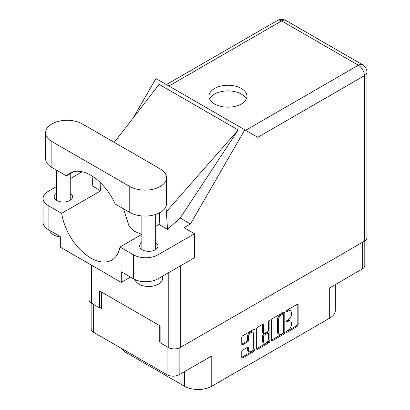 <?xml version="1.0" encoding="UTF-8"?>
<svg xmlns="http://www.w3.org/2000/svg" width="410" height="410" viewBox="0 0 410 410"><rect width="100%" height="100%" fill="white"/><g stroke="black" fill="none" stroke-linecap="round" stroke-linejoin="round"><path stroke-width="0.61" d="M252.893 332.31L251.919 331.746A3.623 2.091 120 0 0 250.105 331.926A3.623 2.091 120 0 0 247.543 336.364L248.516 336.928A3.623 2.091 120 0 1 251.079 332.489A3.623 2.091 120 0 1 252.893 332.31A3.623 2.091 120 0 1 253.646 333.971L253.646 347.08A3.623 2.091 120 0 1 252.063 350.729A3.623 2.091 120 0 1 249.27 351.698A3.623 2.091 120 0 1 248.516 350.037L248.516 347.854A1.353 0.784 120 0 0 248.24 347.234A1.353 0.784 120 0 0 247.558 347.301L242.72 350.094A1.353 0.784 120 0 0 241.762 351.754L241.762 357.341A1.353 0.784 120 0 0 242.043 357.961A1.353 0.784 120 0 0 242.72 357.894L254.026 351.365A1.353 0.784 120 0 0 254.984 349.709L254.984 329.794A1.353 0.784 120 0 0 254.707 329.174A1.353 0.784 120 0 0 254.026 329.24L242.72 335.764A1.353 0.784 120 0 0 241.762 337.425L241.762 344.174A1.353 0.784 120 0 0 242.043 344.795A1.353 0.784 120 0 0 242.72 344.728L247.558 341.935A1.353 0.784 120 0 0 248.516 340.274L248.516 336.928M269.216 320.471L269.882 320.861A0.948 0.548 120 0 0 269.688 320.425A0.948 0.548 120 0 0 269.216 320.471A0.948 0.548 120 0 0 268.545 321.635L268.545 330.04A1.353 0.784 120 0 1 267.587 331.7L264.373 333.555A1.353 0.784 120 0 1 263.697 333.622A1.353 0.784 120 0 1 263.415 333.002L263.415 324.925A1.353 0.784 120 0 0 263.138 324.305A1.353 0.784 120 0 0 262.462 324.371L263.415 324.925M271.563 320.22L271.563 340.136A1.353 0.784 120 0 0 271.84 340.756A1.353 0.784 120 0 0 272.522 340.689L283.828 334.16A1.353 0.784 120 0 0 284.786 332.505L284.786 312.589A1.353 0.784 120 0 0 284.504 311.969A1.353 0.784 120 0 0 283.828 312.036L272.522 318.565A1.353 0.784 120 0 0 271.563 320.22M288.327 330.014L287.01 330.773A0.948 0.548 120 0 0 286.39 331.608A0.948 0.548 120 0 0 286.539 332.372A0.948 0.548 120 0 0 287.01 332.325L297.194 326.447A1.353 0.784 120 0 0 298.152 324.787L298.152 304.871A1.353 0.784 120 0 0 297.87 304.251A1.353 0.784 120 0 0 297.194 304.317L287.01 310.196A0.948 0.548 120 0 0 286.39 311.031A0.948 0.548 120 0 0 286.539 311.79A0.948 0.548 120 0 0 287.01 311.743L288.327 310.985A4.336 2.501 120 0 1 290.495 310.77A4.336 2.501 120 0 1 291.397 312.753L291.397 314.414A4.336 2.501 120 0 1 288.327 319.723L287.01 320.487A0.948 0.548 120 0 0 286.39 321.322A0.948 0.548 120 0 0 286.539 322.081A0.948 0.548 120 0 0 287.01 322.034L288.327 321.276A4.336 2.501 120 0 1 290.495 321.061A4.336 2.501 120 0 1 291.397 323.044L291.397 324.705A4.336 2.501 120 0 1 288.327 330.014M268.924 342.765L257.618 349.294A1.353 0.784 120 0 1 256.942 349.361A1.353 0.784 120 0 1 256.66 348.741L267.95 342.201L268.924 342.765A1.353 0.784 120 0 0 269.882 341.105L269.882 320.861M257.618 349.294L256.66 348.741L256.66 328.825A1.353 0.784 120 0 1 257.618 327.165L262.462 324.371M179.16 348.023L179.16 374.735L211.765 355.911L211.765 386.23L329.681 318.155L329.681 287.83L362.286 269.011L362.286 242.407M126.254 351.175L126.254 352.641L184.433 386.23L184.433 371.691M126.254 352.641A19.326 11.157 180 0 1 121.77 348.587M335.344 284.566L335.344 310.262A19.326 11.157 180 0 1 329.681 318.155M211.765 386.23A19.326 11.157 180 0 1 184.433 386.23M179.16 374.735A8.559 4.941 180 0 1 167.06 374.735L93.654 332.356A8.559 4.941 180 0 1 91.143 328.861L91.143 302.939M160.125 341.315L159.249 341.822L160.125 342.329M159.249 341.822L159.249 325.366M99.999 307.613L101.46 308.458L101.46 292.002M290.495 321.061L289.521 320.497A4.336 2.501 120 0 0 287.354 320.712L288.327 321.276M286.416 321.25L287.354 320.712M290.495 310.77L289.521 310.206A4.336 2.501 120 0 0 287.354 310.421L288.327 310.985M286.416 310.964L287.354 310.421M286.416 331.541L296.215 325.883A1.353 0.784 120 0 0 297.173 324.223L297.173 304.328M271.563 340.115L282.849 333.602A1.353 0.784 120 0 0 283.807 331.941L283.807 312.046M282.772 333.222A0.948 0.548 120 0 0 283.443 332.059L283.443 314.578A0.948 0.548 120 0 0 283.248 314.147A0.948 0.548 120 0 0 282.772 314.193L281.383 314.993A4.336 2.501 120 0 0 278.318 320.307L278.318 332.254A4.336 2.501 120 0 0 279.215 334.237A4.336 2.501 120 0 0 281.383 334.027L282.772 333.222M283.248 314.147L282.27 313.583A0.948 0.548 120 0 0 281.798 313.63L282.772 314.193M279.215 334.237L278.236 333.673A4.336 2.501 120 0 1 277.339 331.69L277.339 319.744A4.336 2.501 120 0 1 280.404 314.429L281.798 313.63M262.441 324.382L262.441 332.438A1.353 0.784 120 0 0 262.723 333.058L263.697 333.622M268.909 320.733L268.909 340.541L269.882 341.105M263.415 341.381A3.623 2.091 120 0 0 264.168 343.042A3.623 2.091 120 0 0 266.961 342.068A3.623 2.091 120 0 0 268.545 338.424L268.545 333.801A1.353 0.784 120 0 0 268.263 333.181A1.353 0.784 120 0 0 267.587 333.248L264.373 335.103A1.353 0.784 120 0 0 263.415 336.764L263.415 341.381L262.441 340.818A3.623 2.091 120 0 0 263.194 342.478L264.168 343.042M268.263 333.181L267.284 332.618A1.353 0.784 120 0 0 266.608 332.684L267.587 333.248M262.441 340.818L262.441 336.2A1.353 0.784 120 0 1 263.399 334.539L266.608 332.684M267.95 342.201A1.353 0.784 120 0 0 268.909 340.541M249.27 351.698L248.291 351.134A3.623 2.091 120 0 1 247.543 349.474L247.543 347.311M241.762 344.154L246.584 341.371A1.353 0.784 120 0 0 247.543 339.711L247.543 336.364M241.762 357.32L253.052 350.801A1.353 0.784 120 0 0 254.01 349.146L254.01 329.25M364.792 240.947L364.792 265.516A8.559 4.941 180 0 1 362.286 269.011M82.328 123.943A21.535 12.433 0 0 0 51.875 123.943A21.535 12.433 0 0 0 45.566 132.737A21.535 12.433 0 0 0 51.875 141.527L129.77 186.499A21.535 12.433 0 0 0 153.237 189.195A21.535 12.433 0 0 0 166.532 177.709A21.535 12.433 0 0 0 160.223 168.915L82.328 123.943M162.56 276.171L162.56 278.503A13.807 7.969 180 0 1 158.516 284.14A13.807 7.969 180 0 1 144.397 286.067A13.807 7.969 180 0 1 135.09 279.64M60.316 236.97A13.807 7.969 180 0 1 49.712 230.451M141.855 242.546A9.179 5.299 0 0 0 139.574 246.041A9.179 5.299 0 0 0 145.242 250.94A9.179 5.299 0 0 0 155.246 249.787A9.179 5.299 0 0 0 157.937 246.041A9.179 5.299 0 0 0 155.656 242.546M56.442 193.233A9.179 5.299 0 0 0 54.161 196.728A9.179 5.299 0 0 0 59.829 201.628A9.179 5.299 0 0 0 69.833 200.48A9.179 5.299 0 0 0 72.524 196.728A9.179 5.299 0 0 0 70.243 193.233M241.393 103.966A18.983 10.957 0 0 0 246.948 96.217A18.983 10.957 0 0 0 235.232 86.09A18.983 10.957 0 0 0 214.548 88.468A18.983 10.957 0 0 0 208.987 96.217A18.983 10.957 0 0 0 220.703 106.339A18.983 10.957 0 0 0 241.393 103.966M209.623 99.035A18.983 10.957 180 0 1 214.548 94.105A18.983 10.957 180 0 1 232.895 91.271A18.983 10.957 180 0 1 246.313 99.035M45.566 132.737L45.566 158.66A21.535 12.433 0 0 0 51.875 167.454L66.487 175.89A41.969 24.231 -120 0 1 69.838 173.204A41.969 24.231 -120 0 1 115.154 203.985L129.77 212.426A21.535 12.433 0 0 0 153.237 215.122A21.535 12.433 0 0 0 166.532 203.632L166.532 177.709M133.527 254.835A17.256 9.963 0 0 0 157.932 254.835L194.535 233.7L194.535 257.705L157.932 278.841A17.256 9.963 180 0 1 133.527 278.841L133.527 254.835L119.971 247.004L141.855 234.371M130.503 277.093L121.324 282.393L121.324 271.799L133.527 278.841M56.442 186.627L48.113 191.434A17.256 9.963 0 0 0 43.06 198.476A17.256 9.963 0 0 0 48.113 205.523L48.113 229.528L60.316 236.575L60.316 247.168L121.324 282.393M48.113 229.528A17.256 9.963 180 0 1 43.06 222.486L43.06 198.476M364.434 241.167L364.434 75.701A8.559 4.941 180 0 0 366.94 72.206L366.94 237.677A8.559 4.941 180 0 1 364.434 241.167L180.333 347.46A8.559 4.941 180 0 1 168.228 347.46L160.125 342.78L160.125 325.873L99.604 290.931L99.604 307.838L91.502 303.159A8.559 4.941 180 0 1 88.996 299.669L88.996 263.727M194.535 233.7L184.044 227.642L190.445 223.947L244.785 129.821L257.644 137.242M133.27 117.829L155.959 78.535L244.785 129.821M82.159 171.775L70.243 178.657M92.875 176.556L92.214 185.894L100.716 190.804L61.674 213.349L48.113 205.523M190.445 223.947L180.195 218.028L167.521 229.374L159.013 224.465L155.656 226.402M116.553 139.497L159.111 84.342L238.179 129.99L166.357 211.668L167.521 229.374M180.195 218.028L238.179 129.99M99.604 307.838L101.46 306.767M61.674 213.349A41.969 24.231 -120 0 0 82.097 251.468A41.969 24.231 -120 0 0 111.802 260.099A41.969 24.231 -120 0 0 119.971 247.004M123.574 208.849L128.878 225.654L134.521 231.342L141.814 234.397M159.541 212.8L159.541 218.34A41.969 24.231 60 0 1 159.013 224.465M166.357 211.668A51.768 29.889 -120 0 0 165.83 206.784M100.716 190.804A41.969 24.231 60 0 1 100.194 184.08L100.194 182.45M73.836 171.647L66.487 175.89M155.733 214.409L155.733 226.356M167.06 374.735L167.06 346.783M93.654 304.399L93.654 332.356M286.339 321.645L287.01 322.034M286.339 311.359L287.01 311.743M297.194 304.317L298.152 304.871M297.173 324.223L298.152 324.787M296.215 325.883L297.194 326.447M286.339 331.936L287.01 332.325M283.828 312.036L284.786 312.589M283.807 331.941L284.786 332.505M282.849 333.602L283.828 334.16M271.563 340.136L272.522 340.689M280.404 314.429L281.383 314.993M277.339 319.744L278.318 320.307M277.339 331.69L278.318 332.254M262.441 332.438L263.415 333.002M263.399 334.539L264.373 335.103M262.441 336.2L263.415 336.764M247.558 347.301L248.516 347.854M247.543 349.474L248.516 350.037M247.543 339.711L248.516 340.274M246.584 341.371L247.558 341.935M241.762 344.174L242.72 344.728M254.026 329.24L254.984 329.794M254.01 349.146L254.984 349.709M253.052 350.801L254.026 351.365M241.762 357.341L242.72 357.894M180.333 265.906L180.333 347.46M245.636 130.313L358.381 65.221A8.559 4.941 60 0 1 364.434 75.701L257.741 137.299M366.94 72.206A8.559 8.559 0 0 0 362.66 64.795A8.559 4.941 120 0 0 358.381 65.221L281.655 20.925L168.91 86.018M168.228 347.46L168.228 272.896M91.502 265.178L91.502 303.159M101.234 183.475L100.194 184.08M157.932 254.835L157.932 278.841M277.375 20.5A8.559 4.941 60 0 1 281.655 20.925A8.559 4.941 120 0 1 285.934 20.5A8.559 8.559 0 0 0 277.375 20.5L166.404 84.568M129.77 212.426L129.77 186.499M51.875 167.454L51.875 141.527M56.442 170.088L56.442 200.223M141.855 215.932L141.855 249.536M117.209 138.903L113.544 141.968M362.66 64.795L285.934 20.5M155.656 214.435L155.656 249.536M70.243 173.722L70.243 200.223"/></g></svg>
